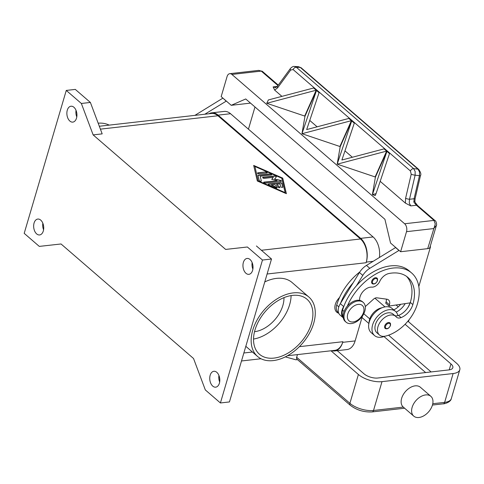 <?xml version="1.0" encoding="UTF-8"?>
<svg xmlns="http://www.w3.org/2000/svg" width="484" height="484" viewBox="0 0 484 484"><rect width="100%" height="100%" fill="white"/><g stroke="black" fill="none" stroke-linecap="round" stroke-linejoin="round"><path stroke-width="0.73" d="M208.979 113.758A17.448 10.884 83.5 0 1 211.726 112.839A17.448 10.884 83.5 0 1 218.127 115.132L360.677 238.358A17.448 10.884 83.5 0 1 366.309 262.098L366.128 262.727A17.448 10.884 -96.5 0 0 360.495 238.981L217.945 115.761A17.448 10.884 -96.5 0 0 211.544 113.468L99.323 126.251M287.466 355.74L334.795 350.349A17.448 10.884 -96.5 0 0 342.884 341.71L342.696 342.339A17.448 10.884 83.5 0 1 334.607 350.973A17.448 10.884 83.5 0 1 331.728 350.694M93.146 134.897L102.178 133.868L90.387 102.445L75.298 89.401L66.266 90.429L24.2 233.355L39.295 246.398L61.044 243.972L193.533 358.499L205.319 389.923L220.414 402.966L262.479 260.041L247.384 246.997L225.635 249.423L93.146 134.897L81.36 103.473L66.266 90.429M225.635 249.423L247.384 246.997M257.325 181.004L253.677 165.425L282.729 178.112L286.377 193.691L257.325 181.004M286.232 193.624L282.656 178.36L253.749 165.74M254.935 166.508L258.232 181.143L285.118 192.602L281.748 178.221L254.935 166.508L258.232 181.143M258.305 180.895L285.118 192.602M43.3 230.995A7.998 4.991 83.5 0 1 39.597 234.952A7.998 4.991 83.5 0 1 34.733 231.231A7.998 4.991 83.5 0 1 34.08 223.021A7.998 4.991 83.5 0 1 37.782 219.058A7.998 4.991 83.5 0 1 42.646 222.785A7.998 4.991 83.5 0 1 43.3 230.995M76.508 118.157A7.998 4.991 83.5 0 1 72.806 122.113A7.998 4.991 83.5 0 1 67.948 118.392A7.998 4.991 83.5 0 1 67.288 110.183A7.998 4.991 83.5 0 1 70.997 106.226A7.998 4.991 83.5 0 1 75.855 109.947A7.998 4.991 83.5 0 1 76.508 118.157M219.391 383.213A7.998 4.991 83.5 0 1 215.683 387.17A7.998 4.991 83.5 0 1 210.824 383.449A7.998 4.991 83.5 0 1 210.171 375.239A7.998 4.991 83.5 0 1 213.874 371.282A7.998 4.991 83.5 0 1 218.732 375.003A7.998 4.991 83.5 0 1 219.391 383.213M252.6 270.374A7.998 4.991 83.5 0 1 248.897 274.331A7.998 4.991 83.5 0 1 244.033 270.61A7.998 4.991 83.5 0 1 243.379 262.401A7.998 4.991 83.5 0 1 247.082 258.444A7.998 4.991 83.5 0 1 251.946 262.165A7.998 4.991 83.5 0 1 252.6 270.374M81.36 103.473L90.387 102.445M268.572 184.029L280.29 182.692A1.089 0.478 -163.6 0 1 281.966 183.424L282.807 187.024A1.089 0.478 -163.6 0 1 282.807 187.145A1.089 0.478 -163.6 0 1 281.755 187.326A1.089 0.478 -163.6 0 1 280.714 186.649L280.079 183.95L276.533 184.356L279.679 187.072A1.089 0.478 -163.6 0 1 279.879 187.477A1.089 0.478 -163.6 0 1 279.099 187.707A1.089 0.478 -163.6 0 1 277.985 187.266L274.839 184.543L271.294 184.948L276.322 187.145A1.089 0.478 -163.6 0 1 276.951 187.81A1.089 0.478 -163.6 0 1 275.481 187.859L268.777 184.93A1.089 0.478 -163.6 0 1 268.154 184.265A1.089 0.478 -163.6 0 1 268.572 184.029L268.493 184.283A1.089 0.478 16.4 0 0 268.154 184.404M265.534 171.947A1.089 0.478 -163.6 0 1 266.696 172.189A1.089 0.478 -163.6 0 1 267.21 172.8A1.089 0.478 -163.6 0 1 266.793 173.036L259.176 173.901A1.089 0.478 -163.6 0 1 258.014 173.659A1.089 0.478 -163.6 0 1 257.5 173.048A1.089 0.478 -163.6 0 1 257.918 172.812L265.534 171.947L257.845 173.066A1.089 0.478 16.4 0 0 257.5 173.187M258.48 175.214L270.005 173.901A1.089 0.478 -163.6 0 1 271.167 174.143A1.089 0.478 -163.6 0 1 271.681 174.748A1.089 0.478 -163.6 0 1 271.264 174.984L260.223 176.243L261.306 180.859A1.089 0.478 -163.6 0 1 261.306 180.98A1.089 0.478 -163.6 0 1 260.253 181.161A1.089 0.478 -163.6 0 1 259.212 180.484L258.057 175.565A1.089 0.478 -163.6 0 1 258.063 175.45A1.089 0.478 -163.6 0 1 258.48 175.214L258.408 175.462A1.089 0.478 16.4 0 0 258.063 175.583M277.114 180.593L271.718 179.364L273.339 177.332L264.331 178.36A1.089 0.478 -163.6 0 1 263.169 178.118A1.089 0.478 -163.6 0 1 262.655 177.507A1.089 0.478 -163.6 0 1 263.072 177.271L274.694 175.946A1.089 0.478 -163.6 0 1 275.856 176.188A1.089 0.478 -163.6 0 1 276.37 176.799A1.089 0.478 -163.6 0 1 276.334 176.878L274.609 179.038L280.345 180.344A1.089 0.478 -163.6 0 1 281.404 181.149A1.089 0.478 -163.6 0 1 280.986 181.385L265.359 183.164A1.089 0.478 -163.6 0 1 264.197 182.922A1.089 0.478 -163.6 0 1 263.683 182.311A1.089 0.478 -163.6 0 1 264.101 182.081L277.042 180.847L264.028 182.329A1.089 0.478 16.4 0 0 263.683 182.45M282.729 187.254L281.894 183.678A1.089 0.478 16.4 0 0 280.218 182.946L268.493 184.283M276.872 187.925A1.089 0.478 16.4 0 0 276.249 187.399L271.294 184.948M279.8 187.586A1.089 0.478 16.4 0 0 279.607 187.32L276.533 184.356M267.132 172.909A1.089 0.478 16.4 0 0 265.462 172.195M271.603 174.863A1.089 0.478 16.4 0 0 269.927 174.149L258.408 175.462M261.306 180.859L260.223 176.243M281.325 181.264A1.089 0.478 16.4 0 0 280.272 180.593L274.609 179.038M276.297 176.92A1.089 0.478 16.4 0 0 274.622 176.2L263 177.525A1.089 0.478 16.4 0 0 262.661 177.646M273.339 177.332L271.827 179.389M262.479 260.041L271.512 259.013L256.417 245.969M220.414 402.966L229.446 401.938L271.512 259.013M42.834 223.215A7.998 4.991 -96.5 0 0 43.578 229.767M76.042 110.382A7.998 4.991 -96.5 0 0 76.787 116.934M252.134 262.6A7.998 4.991 -96.5 0 0 252.878 269.152M218.925 375.433A7.998 4.991 -96.5 0 0 219.669 381.985M338.752 313.233A11.628 7.526 -49.2 0 1 339.574 297.46M264.772 281.918A39.252 25.404 -49.2 0 1 276.412 278.397A39.252 25.404 -49.2 0 1 292.118 282.553L308.889 297.049A39.252 25.404 -49.2 0 1 309.282 333.639A39.252 25.404 -49.2 0 1 273.254 360.598A39.252 25.404 -49.2 0 1 257.548 356.442A39.252 25.404 -49.2 0 1 257.155 319.857A39.252 25.404 -49.2 0 1 293.183 292.899A39.252 25.404 -49.2 0 1 308.889 297.049M254.523 331.709A27.624 17.878 130.8 0 0 282.868 305.458A27.624 17.878 130.8 0 0 283.975 297.636M311.442 323.53A36.348 23.522 -49.2 0 1 288.047 353.078A36.348 23.522 -49.2 0 1 259.448 354.246A36.348 23.522 -49.2 0 1 254.995 329.961A36.348 23.522 -49.2 0 1 278.391 300.419A36.348 23.522 -49.2 0 1 306.989 299.251A36.348 23.522 -49.2 0 1 311.442 323.53M253.531 339.06A36.348 23.522 130.8 0 0 289.638 304.684A36.348 23.522 130.8 0 0 291.102 295.591M98.167 123.172A39.252 25.404 -49.2 0 1 109.203 125.126M359.793 271.954A46.525 30.111 130.8 0 0 336.713 305.065A10.902 7.054 130.8 0 0 337.759 312.071A10.902 7.054 130.8 0 0 338.05 312.349L338.588 312.809M381.955 307.794A12.36 7.998 130.8 0 0 380.902 308.012A12.36 7.998 130.8 0 0 369.062 322.701M400.691 304.303A14.538 9.408 -49.2 0 1 393.758 309.881M353.096 282.844A46.525 30.111 130.8 0 0 340.597 303.196L359.449 272.504L362.8 275.402A14.538 9.408 -49.2 0 1 369.806 268.317L399.058 250.391M405.181 303.625A14.538 9.408 -49.2 0 1 396.196 312.089M407.951 307.473A34.388 22.258 130.8 0 0 410.129 302.875M395.488 311.381L392.137 308.483A15.99 10.352 130.8 0 0 385.736 306.789A15.99 10.352 130.8 0 0 371.059 317.77A15.99 10.352 130.8 0 0 371.216 332.677L374.574 335.575A15.99 10.352 -49.2 0 1 374.41 320.674A15.99 10.352 -49.2 0 1 389.088 309.687A15.99 10.352 -49.2 0 1 395.488 311.381A15.99 10.352 -49.2 0 1 397.878 315.647A7.272 4.707 -49.2 0 1 394.708 315.507M384.756 336.265A15.99 10.352 -49.2 0 1 380.969 337.269A15.99 10.352 -49.2 0 1 374.574 335.575M359.66 300.37A10.176 6.588 -49.2 0 1 363.242 291.289A10.176 6.588 -49.2 0 1 371.785 287.133A7.272 4.707 130.8 0 0 379.74 281.404A10.176 6.588 -49.2 0 1 388.942 273.508A40.71 26.342 -49.2 0 1 407.849 277.399A40.71 26.342 -49.2 0 1 412.834 304.599A14.538 9.408 -49.2 0 1 401.061 317.601A7.272 4.707 -49.2 0 1 396.553 317.244A7.272 4.707 -49.2 0 1 396.208 316.893A12.36 7.998 130.8 0 0 395.628 316.306L393.111 314.128A12.36 7.998 130.8 0 0 386.77 313.087A12.36 7.998 130.8 0 0 376.425 322.06A12.36 7.998 130.8 0 0 376.945 332.829L379.462 335.001A12.36 7.998 130.8 0 0 385.802 336.047A34.388 22.258 130.8 0 0 417.353 304.085A46.525 30.111 130.8 0 0 411.654 273A46.525 30.111 130.8 0 0 347.337 306.118M395.628 316.306A12.36 7.998 130.8 0 0 389.287 315.259A12.36 7.998 130.8 0 0 378.942 324.238A12.36 7.998 130.8 0 0 379.462 335.001M373.624 283.981A3.636 2.353 -49.2 0 1 372.172 283.6A3.636 2.353 -49.2 0 1 371.724 281.168A3.636 2.353 -49.2 0 1 374.065 278.215A3.636 2.353 -49.2 0 1 376.921 278.1C377.472 278.27 377.653 279.153 377.478 280.744C375.929 283.672 374.162 284.622 372.172 283.6M386.625 328.787A3.636 2.353 -49.2 0 1 385.167 328.406A3.636 2.353 -49.2 0 1 384.726 325.974A3.636 2.353 -49.2 0 1 387.061 323.022A3.636 2.353 -49.2 0 1 389.923 322.907C390.467 323.076 390.655 323.959 390.473 325.55C388.93 328.473 387.158 329.429 385.167 328.406M411.654 273L409.137 270.828A46.525 30.111 130.8 0 0 356.454 285.741A46.525 30.111 130.8 0 0 343.949 306.1A46.525 30.111 130.8 0 0 342.587 310.141A10.902 7.054 130.8 0 0 343.138 316.548M363.218 302.391L362.377 301.665A13.086 8.47 130.8 0 0 357.138 300.286A13.086 8.47 130.8 0 0 345.134 309.27A13.086 8.47 130.8 0 0 345.261 321.467L346.102 322.193A13.086 8.47 130.8 0 0 351.336 323.572A13.086 8.47 130.8 0 0 363.345 314.588A13.086 8.47 130.8 0 0 363.218 302.391A13.086 8.47 130.8 0 0 357.978 301.006A13.086 8.47 130.8 0 0 345.969 309.996A13.086 8.47 130.8 0 0 346.102 322.193M353.078 321.939A10.176 6.588 130.8 0 0 363.569 312.259A10.176 6.588 130.8 0 0 358.245 304.388A10.176 6.588 130.8 0 0 347.76 314.062A10.176 6.588 130.8 0 0 353.078 321.939M406.536 276.376A40.71 26.342 -49.2 0 1 410.323 302.421A14.538 9.408 -49.2 0 1 410.184 302.869A14.538 9.408 -49.2 0 1 398.544 315.423A7.272 4.707 -49.2 0 1 397.878 315.647M386.305 299.118A7.272 4.707 -49.2 0 1 386.081 301.901L385.712 303.153L389.069 306.057L389.439 304.799A7.272 4.707 130.8 0 0 388.543 299.947A7.272 4.707 130.8 0 0 386.789 299.185L376.909 297.829A4.362 2.825 130.8 0 0 373.551 299.148L365.287 306.596M340.597 303.196L340.312 303.656A11.628 7.526 130.8 0 0 340.089 315.072L343.277 317.831M343.277 317.819A11.628 7.526 -49.2 0 1 343.67 306.56L343.949 306.1M410.184 302.869L389.069 306.057M430.185 246.531L430.506 246.81L418.811 286.54M430.088 246.858L430.506 246.81M356.454 285.741L362.8 275.402M395.706 247.493L366.455 265.42A14.538 9.408 130.8 0 0 359.449 272.504M395.543 247.512L398.901 250.409M248.443 129.186L254.983 106.97M226.324 101.071L204.811 114.236M405.586 198.337A2.91 0.43 13.1 0 0 407.486 198.918A2.91 0.43 13.1 0 0 409.494 199.275L415.121 175.184L415.157 171.457L413.639 168.644A2.91 1.882 130.8 0 0 411.83 169.249A2.91 1.882 130.8 0 0 410.42 170.979L411.212 174.252L405.586 198.337L405.392 203.111L410.753 205.894L416.44 205.246L433.991 220.414L435.267 224.007L427.705 248.649L400.613 251.734L390.552 243.035L384.913 219.294L245.721 98.966L231.231 105.312L250.518 103.116M231.231 105.312L221.17 96.618L227.075 76.557A5.814 3.63 83.5 0 1 229.095 73.858A5.814 3.63 83.5 0 1 229.767 73.677A5.814 3.63 83.5 0 1 231.903 74.439L261.257 71.1L277.943 85.523M226.161 101.089L222.967 98.173M194.913 115.361L222.809 98.192M427.705 248.649A5.814 2.547 16.4 0 0 429.919 247.433A5.814 2.547 16.4 0 0 429.931 247.391A5.814 2.547 16.4 0 0 429.943 247.342M400.613 251.734L406.518 231.673L433.61 228.587L436.399 225.411M298.501 66.695L301.145 67.784L418.769 169.46A2.91 1.882 -49.2 0 0 417.982 169.146L413.639 168.644L296.329 67.24L294.466 66.465L298.501 66.695L300.364 67.47L417.982 169.146L419.507 171.953L419.465 175.686L414.08 198.749L414.001 202.524L415.296 203.8A5.814 3.63 -96.5 0 0 416.44 205.246A2.91 1.882 -49.2 0 1 417.601 205.555L435.152 220.722A2.91 1.882 -49.2 0 1 435.158 220.728A2.91 1.882 -49.2 0 0 433.991 220.414L404.636 223.759A5.814 3.63 83.5 0 1 406.578 227.28A5.814 3.63 83.5 0 1 406.518 231.673M404.636 223.759L231.903 74.439M405.392 203.111L380.176 181.312M376.044 193.654L375.197 195.56L372.42 194.61L387.067 150.954L389.644 153.18L376.044 193.654L372.402 194.592L375.396 177.18L375.124 176.944L337.185 164.149L351.85 120.51L354.427 122.736L341.892 160.016L384.042 148.884L384.217 148.491L386.795 150.718L375.124 176.944M337.185 164.149L340.179 146.737L339.907 146.501L301.968 133.705L316.633 90.066L319.21 92.293L306.674 129.573L348.825 118.441L349 118.048L351.578 120.274L339.907 146.501M301.968 133.705L304.962 116.293L304.69 116.057L266.751 103.267L268.372 99.946L313.608 87.997L313.783 87.604L316.361 89.83L304.69 116.057M281.912 96.37L274.694 90.127L273.121 86.914L275.717 87.616M410.753 205.894L409.264 203.062L409.494 199.275L414.08 198.749A2.91 0.43 13.1 0 0 415.097 198.676A2.91 0.43 13.1 0 0 415.103 198.664A2.91 0.43 13.1 0 0 415.103 198.646L414.873 201.665A2.91 0.496 -4.5 0 1 414.873 201.677A2.91 0.496 -4.5 0 0 413.729 201.368M277.562 86.092A2.91 1.391 36.2 0 0 277.423 86.231A2.91 1.391 36.2 0 0 277.423 86.237A2.91 1.391 36.2 0 0 277.332 86.406A2.91 1.391 36.2 0 0 277.671 87.767L290.66 70.041L293.116 69.569L410.42 170.979M290.454 68.444A2.91 1.391 36.2 0 0 290.406 68.504C291.943 66.895 293.292 66.211 294.466 66.465L294.345 66.459M301.145 67.784A2.91 1.882 130.8 0 0 300.364 67.47L296.329 67.24A2.91 1.882 130.8 0 0 294.52 67.845A2.91 1.882 130.8 0 0 293.116 69.569M411.212 174.252A2.91 0.43 -166.9 0 0 413.112 174.827A2.91 0.43 -166.9 0 0 415.121 175.184L419.465 175.686A2.91 0.43 13.1 0 0 420.481 175.607C421.322 174.446 420.747 172.401 418.769 169.46A2.91 1.882 -49.2 0 1 418.841 169.527M348.831 118.441L349 118.048L351.578 120.274L351.402 120.667L301.986 133.723M316.185 90.224L313.608 87.997L313.783 87.604L316.361 89.83L316.185 90.224L266.769 103.28M340.179 146.737L351.85 120.51L354.427 122.742L354.252 123.13L351.68 120.903M304.962 116.293L316.633 90.066L319.21 92.293L319.035 92.686L316.457 90.46M375.396 177.18L387.067 150.954L389.644 153.186L389.475 153.573L386.897 151.347M317.129 126.814L309.742 120.425M352.346 157.258L344.959 150.869M386.619 151.111L384.042 148.884L384.217 148.491L386.795 150.718L386.619 151.111L337.203 164.167M351.402 120.667L348.825 118.441M258.728 70.38L261.257 71.1A2.91 1.882 130.8 0 1 262.419 71.402A2.91 1.882 130.8 0 1 262.425 71.408L258.728 70.38L229.767 73.677M417.601 205.555L416.518 204.163A2.91 1.27 150.7 0 0 415.296 203.8L415.695 203.238L414.873 201.665M432.448 405.048A13.086 8.47 -49.2 0 1 424.026 415.683A13.086 8.47 -49.2 0 1 413.729 416.107A13.086 8.47 -49.2 0 1 412.126 407.365A13.086 8.47 -49.2 0 1 420.554 396.729A13.086 8.47 -49.2 0 1 430.845 396.305A13.086 8.47 -49.2 0 1 432.448 405.048L443.29 403.813C443.29 404.128 450.731 402.561 451.312 398.598A17.448 7.647 -163.6 0 1 444.639 402.373A2.91 1.815 83.5 0 1 443.628 403.723A2.91 1.815 83.5 0 1 443.29 403.813M330.977 350.779L358.396 374.483A17.448 7.647 16.4 0 0 382.003 381.64L373.515 410.474L403.293 407.08A13.086 8.47 -49.2 0 1 403.251 407.044A13.086 8.47 -49.2 0 1 401.647 398.302A13.086 8.47 -49.2 0 1 410.069 387.666A13.086 8.47 -49.2 0 1 420.366 387.248L430.845 396.305M382.003 381.64L453.127 373.533A17.448 7.647 16.4 0 0 459.8 369.764A17.448 7.647 16.4 0 0 456.612 363.296L407.903 321.188M350.265 405.259C356.678 410.142 363.98 412.356 372.166 411.914A2.91 1.815 83.5 0 0 372.505 411.824A2.91 1.815 83.5 0 0 373.515 410.474A17.448 7.647 -163.6 0 1 349.908 403.317A2.91 1.882 130.8 0 0 350.047 405.017A2.91 1.882 130.8 0 0 350.265 405.259L297.019 359.231A2.91 1.882 -49.2 0 1 296.801 358.989A2.91 1.882 -49.2 0 1 296.662 357.289L297.454 354.603M285.324 356.871L295.924 359.8L297.466 359.624M409.034 319.797L408.478 321.691M396.069 304.999L398.229 306.868M374.931 298.211L384.98 306.898M405.084 324.274L450.967 363.938A10.176 4.459 -163.6 0 1 452.824 367.713A10.176 4.459 -163.6 0 1 448.934 369.909L377.81 378.016A10.176 4.459 -163.6 0 1 364.041 373.842L337.239 350.676M379.42 257.434A17.448 10.884 -96.5 0 0 373.097 236.942L230.547 113.716A17.448 10.884 -96.5 0 0 224.146 111.429L211.726 112.839M334.607 350.973L347.028 349.557A17.448 10.884 -96.5 0 0 355.117 340.924L362.437 316.052M261.396 250.27L360.495 238.981M100.406 129.149L217.945 115.761M267.095 274.004L366.128 262.727M243.851 352.993L252.424 352.013M299.354 346.671L342.884 341.71M338.8 306.868L336.713 305.065M374.108 283.769A3.055 1.978 130.8 0 0 377.254 280.865A3.055 1.978 130.8 0 0 375.657 278.506A3.055 1.978 130.8 0 0 372.511 281.41A3.055 1.978 130.8 0 0 374.108 283.769M387.103 328.575A3.055 1.978 130.8 0 0 390.249 325.671A3.055 1.978 130.8 0 0 388.658 323.312A3.055 1.978 130.8 0 0 385.512 326.216A3.055 1.978 130.8 0 0 387.103 328.575M344.1 311.448L342.587 310.141M401.061 317.601L398.544 315.423M412.834 304.599L410.323 302.421M340.312 303.656L343.67 306.56M386.081 301.901L389.439 304.799M366.455 265.42L369.806 268.317M277.259 86.442L273.121 86.914M436.362 225.532C437.179 225.012 435.878 220.456 435.158 220.728A2.91 1.882 -49.2 0 1 435.207 220.771M275.457 87.658L277.423 86.237L290.406 68.504A2.91 1.391 36.2 0 0 290.315 68.68A2.91 1.391 36.2 0 0 290.66 70.041M274.694 90.127L277.671 87.767M415.103 198.664L420.487 175.595A2.91 0.43 13.1 0 0 420.487 175.595A2.91 0.43 13.1 0 0 420.487 175.577M453.127 373.533L444.639 402.373L432.769 403.723M358.396 374.483L349.908 403.317L296.662 357.289M450.967 363.938L449.219 369.873M361.996 317.546L368.887 323.5M383.987 336.555L425.642 372.565M431.117 371.942L388.591 335.182M369.758 318.902L363.793 313.741M230.547 113.716L218.127 115.132M373.097 236.942L360.677 238.358M373.103 261.324L366.309 262.098M355.117 340.924L342.696 342.339M241.504 360.973L261.015 358.753M257.548 356.442L245.818 346.308M436.368 225.526L429.931 247.391M416.518 204.163A2.91 2.91 0 0 0 415.695 203.238M278.258 85.093L262.419 71.402M372.166 411.914L404.606 408.218M413.729 416.107L403.251 407.044M459.8 369.764L451.312 398.598"/></g></svg>
